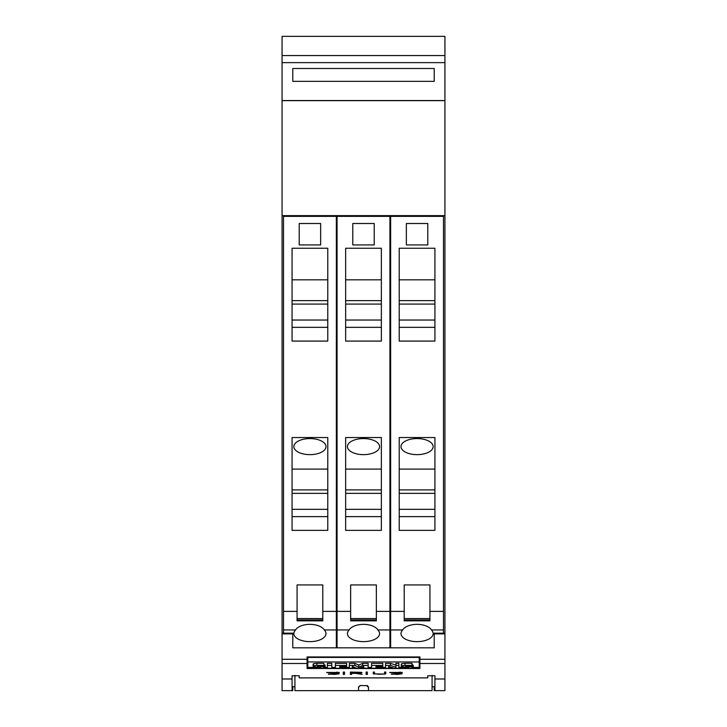 <?xml version="1.0" encoding="UTF-8"?>
<svg xmlns="http://www.w3.org/2000/svg" width="727" height="727" viewBox="0 0 727 727"><rect width="100%" height="100%" fill="white"/><g stroke="black" fill="none" stroke-linecap="round" stroke-linejoin="round"><path stroke-width="1.09" d="M444.933 678.991L444.933 633.172L434.219 633.172L434.219 647.83L292.781 647.83L292.781 633.172L282.067 633.172L282.067 678.991L292.072 678.991L292.072 675.756L299.215 675.756L299.215 677.828L299.924 677.882L427.076 677.882L427.785 677.828L427.785 675.756L434.928 675.756L434.928 678.991L444.933 678.991L444.933 690.65L434.219 690.65L434.219 686.724M434.928 678.991L434.928 690.65L444.933 690.65M307.067 668.504L307.067 656.954L419.933 656.954L419.933 668.504L307.067 668.504M391.462 674.292L400.895 673.775L389.627 672.439L402.413 672.475L390.881 672.457L402.131 673.756L397.66 674.392L391.462 674.047M366.135 674.392L366.135 672.075L367.371 672.075L367.371 674.392L366.135 674.392M343.28 674.392L343.28 672.075L344.516 672.075L344.516 674.392L343.28 674.392M328.477 674.292L337.901 673.775L326.632 672.439L339.418 672.475L327.895 672.457L339.145 673.756L334.665 674.392L328.477 674.047M350.387 674.392L350.387 672.075L361.119 672.321L362.001 672.557L361.119 673.138L356.966 673.366L362.155 674.392L355.63 673.366L351.632 673.366L351.632 674.392L350.387 674.392M374.123 674.083L373.242 673.765L373.242 672.075L374.478 672.075L374.478 673.765L378.658 674.256L383.692 674.065L384.538 673.765L384.538 672.075L385.783 672.075L385.783 673.765L384.883 674.083L374.868 673.902M282.067 678.991L282.067 690.65L292.072 690.65L292.072 678.991M384.538 672.075L384.538 673.475M384.156 673.902L385.783 673.484L385.783 672.075M373.242 672.075L373.242 673.484L374.123 673.811M374.478 673.475L374.478 672.075M356.294 673.211L356.966 673.347M351.632 673.211L360.756 672.893L359.938 672.357L351.632 672.248L351.632 673.366M350.387 672.075L350.387 674.138L351.632 674.138M360.756 672.893L362.001 672.557M336.746 672.175L337.51 672.221M337.901 673.956L339.145 673.756M326.696 672.43L327.986 672.693M343.28 672.075L343.28 674.138L344.516 674.138L344.516 672.075M366.135 672.075L366.135 674.138L367.371 674.138L367.371 672.075M399.741 672.175L400.495 672.221M400.895 673.956L402.131 673.756M389.69 672.43L390.972 672.693M307.785 657.417L419.215 657.417L419.215 661.952L307.785 661.952L307.785 657.417M419.215 662.888L419.933 662.888M307.067 662.888L307.785 662.888M307.785 661.952L307.785 667.413L313.501 667.413M398.869 665.45L398.869 663.342L395.933 663.342L395.933 665.45L398.869 665.45L398.869 668.222L394.079 668.222L388.627 666.468L388.627 668.222L385.528 668.222L385.528 663.342L390.472 663.342L395.933 665.078M349.36 665.45L349.36 663.342L354.858 663.342L358.756 665.032L362.691 663.342L368.153 663.342L368.153 668.222L363.727 668.222L363.727 666.386L359.456 668.222L356.566 668.222L352.322 666.395L352.322 668.222L349.36 668.222L349.36 665.45L354.858 665.45L358.756 667.141L362.691 665.45L368.153 665.45M327.359 665.45L327.359 663.342L331.803 663.342L331.803 668.222L327.359 668.222L327.359 665.45L331.803 665.45M313.11 666.214L313.11 664.114A4.162 0.763 0 0 1 313.555 663.769A5.044 0.918 0 0 1 316.872 663.333A14.804 2.699 0 0 1 323.915 663.36L323.915 666.005A11.877 2.163 180 0 0 318.78 665.896L317.526 666.168A4.053 0.736 180 0 0 318.962 666.35L321.697 666.577A6.416 1.172 0 0 1 324.633 667.032A4.435 0.809 0 0 1 325.114 667.395A4.435 0.809 0 0 1 324.669 667.749A5.452 0.991 0 0 1 321.189 668.231A19.402 3.535 0 0 1 313.501 668.158L313.501 667.595A15.767 2.872 180 0 0 318.126 667.768A4.489 0.818 180 0 0 320.18 667.704L320.861 667.522L320.18 667.313A70.292 12.813 180 0 0 316.554 667.013A6.17 1.127 0 0 1 313.601 666.577A4.162 0.763 0 0 1 313.11 666.214A4.162 0.763 0 0 1 313.555 665.877A5.044 0.918 0 0 1 316.872 665.441A14.804 2.699 0 0 1 323.915 665.469M323.915 664.751A6.416 1.172 0 0 1 324.633 664.923A4.435 0.809 0 0 1 325.114 665.287L325.114 667.395M335.383 665.45L335.383 663.342L346.625 663.342L346.625 665.95L339.827 665.95L339.827 666.577L345.77 666.577L345.77 667.05L339.827 667.05L339.827 667.704L346.625 667.704L346.625 668.222L335.383 668.222L335.383 665.45L346.625 665.45M371.561 665.45L371.561 663.342L382.802 663.342L382.802 665.95L375.995 665.95L375.995 666.577L381.939 666.577L381.939 667.05L375.995 667.05L375.995 667.704L382.802 667.704L382.802 668.222L371.561 668.222L371.561 665.45L382.802 665.45M401.231 666.214L401.231 664.114A4.162 0.763 0 0 1 401.667 663.769A5.044 0.918 0 0 1 404.984 663.333A14.804 2.699 0 0 1 412.027 663.36L412.027 666.005A11.877 2.163 180 0 0 406.893 665.896L405.639 666.168A4.053 0.736 180 0 0 407.084 666.35L409.819 666.577A6.416 1.172 0 0 1 412.745 667.032A4.435 0.809 0 0 1 413.236 667.395A4.435 0.809 0 0 1 412.782 667.749A5.452 0.991 0 0 1 409.31 668.231A19.402 3.535 0 0 1 401.613 668.158L401.613 667.595A15.767 2.872 180 0 0 406.248 667.768A4.489 0.818 180 0 0 408.292 667.704L408.974 667.522L408.292 667.313A70.292 12.813 180 0 0 404.666 667.013A6.17 1.127 0 0 1 401.713 666.577A4.162 0.763 0 0 1 401.231 666.214A4.162 0.763 0 0 1 401.667 665.877A5.044 0.918 0 0 1 404.984 665.441A14.804 2.699 0 0 1 412.027 665.469M412.027 664.751A6.416 1.172 0 0 1 412.745 664.923A4.435 0.809 0 0 1 413.236 665.287L413.236 667.395M413.236 667.413L419.215 667.413L419.215 661.952M401.613 667.413L398.869 667.413M391.58 667.413L388.627 667.413M385.528 667.413L382.802 667.413M371.561 667.413L368.153 667.413M363.727 667.413L361.337 667.413M354.694 667.413L352.322 667.413M349.36 667.413L346.625 667.413M335.383 667.413L331.803 667.413M327.359 667.413L325.114 667.413M390.472 663.342L390.472 665.45L395.933 667.186L395.933 665.45M385.528 665.45L390.472 665.45M362.691 663.342L362.691 665.45M358.756 665.032L358.756 667.141M354.858 663.342L354.858 665.45M313.555 663.769L313.555 665.877M318.126 667.141L318.126 667.768M313.501 666.532L313.501 667.595M318.962 665.887L318.962 666.35M321.697 665.905L321.697 666.577M324.633 664.923L324.633 667.032M345.77 665.95L345.77 666.577M339.827 665.95L339.827 666.577M339.827 667.05L339.827 667.704M346.625 665.95L346.625 667.704M381.939 665.95L381.939 666.577M375.995 665.95L375.995 666.577M375.995 667.05L375.995 667.704M382.802 665.95L382.802 667.704M401.667 663.769L401.667 665.877M406.248 667.141L406.248 667.768M401.613 666.532L401.613 667.595M407.084 665.887L407.084 666.35M409.819 665.905L409.819 666.577M412.745 664.923L412.745 667.032M427.785 675.756L427.785 677.828M434.928 686.724L432.074 686.724M294.926 675.401L294.926 690.65L358.502 690.65L358.502 686.806M282.067 690.65L292.781 690.65L292.781 686.724M294.926 686.724L292.072 686.724M358.611 687.224L360.219 685.579M359.929 685.543L367.571 685.634M366.544 685.643L368.398 687.206M368.498 686.806L368.498 690.65L358.502 690.65M368.498 690.65L432.074 690.65L432.074 675.401M444.933 215.646L444.933 100.644L282.067 100.644L282.067 215.646L444.933 215.646L444.933 633.172L434.219 633.172M302.786 215.646L302.786 216.355M283.503 633.172L283.503 216.355L336.356 216.355L336.356 647.83M317.072 216.355L317.072 215.646M336.356 629.946L324.242 629.946A16.076 8.033 0 0 1 325.996 633.599A16.076 8.033 0 0 1 309.929 641.641A16.076 8.033 0 0 1 293.853 633.599A16.076 8.033 0 0 1 295.616 629.946L283.503 629.946M295.18 630.391C299.969 622.339 319.88 622.339 324.669 630.391M322.788 618.55L322.788 584.935L297.07 584.935L297.07 619.913L322.788 619.913L322.788 618.55L297.07 618.55M297.07 619.913L297.07 620.849L322.788 620.849L322.788 619.913M292.072 248.243L327.786 248.243L327.786 341.081L292.072 341.081L292.072 248.243M292.072 437.536L327.786 437.536L327.786 530.365L292.072 530.365L292.072 437.536M320.643 244.926L299.215 244.926L299.215 223.498L320.643 223.498L320.643 244.926M292.072 341.081L327.786 341.081M292.072 530.365L327.786 530.365M292.072 327.332L327.786 327.332M292.072 279.822L327.786 279.822M292.072 300.624L327.786 300.624M292.072 304.077L327.786 304.077M327.786 320.044L292.072 320.044M292.072 516.624L327.786 516.624M325.996 446.605A16.076 8.033 0 0 1 309.929 454.648A16.076 8.033 0 0 1 293.853 446.605A16.076 8.033 0 0 1 309.929 438.572A16.076 8.033 0 0 1 325.996 446.605M292.072 469.106L327.786 469.106M292.072 489.907L327.786 489.907M292.072 493.36L327.786 493.36M327.786 509.336L292.072 509.336M292.781 633.172L282.067 633.172L282.067 215.646M356.357 215.646L356.357 216.355M337.074 647.83L337.074 216.355L389.926 216.355L389.926 647.83M370.643 216.355L370.643 215.646M389.926 629.946L377.813 629.946A16.076 8.033 0 0 1 379.576 633.599A16.076 8.033 0 0 1 363.5 641.641A16.076 8.033 0 0 1 347.424 633.599A16.076 8.033 0 0 1 349.187 629.946L337.074 629.946M348.76 630.391C353.54 622.339 373.46 622.339 378.24 630.391M376.359 618.55L376.359 584.935L350.641 584.935L350.641 619.913L376.359 619.913L376.359 618.55L350.641 618.55M350.641 619.913L350.641 620.849L376.359 620.849L376.359 619.913M345.643 248.243L381.357 248.243L381.357 341.081L345.643 341.081L345.643 248.243M345.643 437.536L381.357 437.536L381.357 530.365L345.643 530.365L345.643 437.536M374.214 244.926L352.786 244.926L352.786 223.498L374.214 223.498L374.214 244.926M345.643 341.081L381.357 341.081M345.643 530.365L381.357 530.365M345.643 327.332L381.357 327.332M345.643 279.822L381.357 279.822M345.643 300.624L381.357 300.624M345.643 304.077L381.357 304.077M381.357 320.044L345.643 320.044M345.643 516.624L381.357 516.624M379.576 446.605A16.076 8.033 0 0 1 363.5 454.648A16.076 8.033 0 0 1 347.424 446.605A16.076 8.033 0 0 1 363.5 438.572A16.076 8.033 0 0 1 379.576 446.605M345.643 469.106L381.357 469.106M345.643 489.907L381.357 489.907M345.643 493.36L381.357 493.36M381.357 509.336L345.643 509.336M409.928 215.646L409.928 216.355M390.644 647.83L390.644 216.355L443.497 216.355L443.497 633.172M424.214 216.355L424.214 215.646M443.497 629.946L431.384 629.946A16.076 8.033 0 0 1 433.147 633.599A16.076 8.033 0 0 1 417.071 641.641A16.076 8.033 0 0 1 401.004 633.599A16.076 8.033 0 0 1 402.758 629.946L390.644 629.946M402.331 630.391C407.12 622.339 427.031 622.339 431.82 630.391M429.93 618.55L429.93 584.935L404.212 584.935L404.212 619.913L429.93 619.913L429.93 618.55L404.212 618.55M404.212 619.913L404.212 620.849L429.93 620.849L429.93 619.913M399.214 248.243L434.928 248.243L434.928 341.081L399.214 341.081L399.214 248.243M399.214 437.536L434.928 437.536L434.928 530.365L399.214 530.365L399.214 437.536M427.785 244.926L406.357 244.926L406.357 223.498L427.785 223.498L427.785 244.926M399.214 341.081L434.928 341.081M399.214 530.365L434.928 530.365M399.214 327.332L434.928 327.332M399.214 279.822L434.928 279.822M399.214 300.624L434.928 300.624M399.214 304.077L434.928 304.077M434.928 320.044L399.214 320.044M399.214 516.624L434.928 516.624M433.147 446.605A16.076 8.033 0 0 1 417.071 454.648A16.076 8.033 0 0 1 401.004 446.605A16.076 8.033 0 0 1 417.071 438.572A16.076 8.033 0 0 1 433.147 446.605M399.214 469.106L434.928 469.106M399.214 489.907L434.928 489.907M399.214 493.36L434.928 493.36M434.928 509.336L399.214 509.336M444.933 55.561L444.933 100.562L282.067 100.562L282.067 36.35L444.933 36.35L444.933 55.561L282.067 55.561M434.219 81.351L292.781 81.351L292.781 68.492L434.219 68.492L434.219 81.351M282.067 663.487L307.067 663.487M419.933 663.487L444.933 663.487M316.872 663.333L316.872 665.441M404.984 663.333L404.984 665.441M419.933 659.28L444.933 659.28M434.219 633.889L444.933 633.889M282.067 633.889L292.781 633.889M282.067 659.28L307.067 659.28M283.503 611.389L297.07 611.389M322.788 611.389L336.356 611.389M337.074 611.389L350.641 611.389M376.359 611.389L389.926 611.389M390.644 611.389L404.212 611.389M429.93 611.389L443.497 611.389M444.933 62.64L282.067 62.64M297.07 620.849L322.788 620.849M350.641 620.849L376.359 620.849M404.212 620.849L429.93 620.849"/></g></svg>

